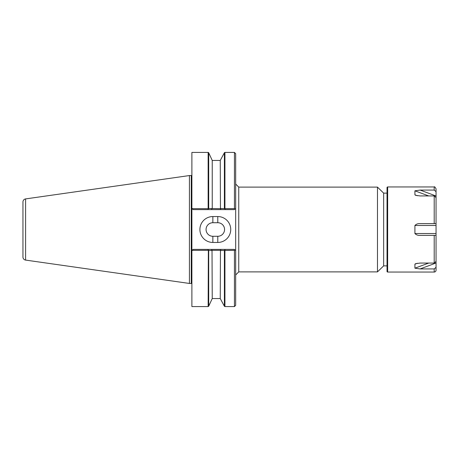 <?xml version="1.0" encoding="UTF-8"?>
<svg xmlns="http://www.w3.org/2000/svg" width="459" height="459" viewBox="0 0 459 459"><rect width="100%" height="100%" fill="white"/><g stroke="black" fill="none" stroke-linecap="round" stroke-linejoin="round"><path stroke-width="0.69" d="M387.035 265.876L383.644 265.876L377.476 271.889L377.476 187.111L238.749 187.111L238.749 271.889L235.668 274.97M238.749 187.111L235.668 184.03M208.145 208.65L208.145 152.428A0.614 0.614 0 0 1 208.702 152.79L208.702 208.512L207.738 209.614L193.124 209.614L192.155 208.65L208.352 208.679M208.971 208.506L220.458 208.673L220.251 160.443L224.394 152.755A0.614 0.614 0 0 1 224.933 152.428L224.933 208.65L234.434 208.65L234.434 152.428L224.933 152.428M191.891 174.936A0.614 0.614 0 0 1 191.271 175.55L189.424 175.55L189.424 283.45L191.271 283.45L191.271 175.55M191.891 284.064A0.614 0.614 0 0 0 191.271 283.45M25.595 198.913L25.595 260.087A3.081 3.081 0 0 1 22.95 257.04L22.95 201.96A3.081 3.081 0 0 1 25.595 198.913L189.424 175.55M377.476 271.889L238.749 271.889M383.644 265.876L383.644 193.124L377.476 187.111M387.035 193.124L383.644 193.124M25.595 260.087L189.424 283.45M234.434 306.572L234.434 250.35L234.968 249.92L235.668 250.62L235.668 305.338L234.434 306.572L224.933 306.572L224.394 306.245L224.394 250.476L221.066 250.488M212.236 298.557L212.018 250.327L220.458 250.327L220.251 298.557L212.236 298.557L208.702 306.21L208.145 306.572L191.891 306.572L191.891 152.428L208.145 152.428M212.236 250.505L209.063 250.494M234.434 250.35L224.394 250.476L225.312 249.386L234.434 249.386L234.968 249.92M208.145 306.572L208.352 250.321L192.155 250.35L193.124 249.386L225.312 249.386M207.738 249.386L208.702 250.488L208.352 250.321L208.702 250.488L208.702 306.21M234.434 152.428L235.668 153.662L235.668 250.62M220.251 208.506L224.933 208.65M212.236 208.495L212.236 160.443L208.702 152.79M234.434 208.65L234.968 209.08L235.668 208.38M212.856 216.55A12.95 12.95 0 0 0 199.906 229.5A12.95 12.95 0 0 0 212.856 242.45L217.784 242.45A12.95 12.95 0 0 0 230.734 229.5A12.95 12.95 0 0 0 217.784 216.55L212.856 216.55L212.856 222.718A6.782 6.782 0 0 0 206.068 229.5A6.782 6.782 0 0 0 212.856 236.282L217.784 236.282A6.782 6.782 0 0 0 224.566 229.5A6.782 6.782 0 0 0 217.784 222.718L212.856 222.718M234.968 209.08L234.434 209.614L207.738 209.614M220.458 250.327L221.02 249.386M212.018 250.327L211.421 249.386M212.018 208.673L211.421 209.614M220.458 208.673L221.02 209.614M224.738 208.673L225.312 209.614M436.05 195.993L436.05 254.166L436.05 233.511L436.05 235.358L420.111 235.358C418.017 235.542 416.279 234.922 414.913 233.511L414.913 225.489C416.267 224.084 418 223.464 420.111 223.642L434.203 223.642L434.203 195.936L420.111 195.936L415.67 195.339L414.913 194.823L414.913 190.818L420.111 190.078L436.05 195.993L436.05 188.804L436.05 191.696L434.203 190.078L420.111 190.078M436.05 198.661L436.05 201.851M436.05 257.149L436.05 270.196L436.05 267.304L434.203 268.922L420.111 268.922L414.913 268.182L414.913 264.177L415.67 263.661L420.111 263.064L434.203 263.064L436.05 261.446L436.05 235.358L434.203 235.358L434.203 263.064M387.035 271.424L387.035 187.576A0.614 0.614 0 0 1 387.648 186.956L387.648 272.044A0.614 0.614 0 0 1 387.035 271.424M436.05 270.196A1.847 1.847 0 0 1 434.203 272.044L387.648 272.044M436.05 191.696L434.203 190.078L434.203 186.956L387.648 186.956M436.05 260.339L436.05 261.446M436.05 256.099L436.05 254.166M436.05 204.834L436.05 202.901M434.203 195.936L436.05 197.554M434.203 223.642L436.05 223.642L434.203 223.642M224.933 250.35L224.933 306.572M224.394 208.524L224.394 152.755M217.784 236.282L217.784 242.45M212.856 242.45L212.856 236.282M217.784 222.718L217.784 216.55M434.203 272.044L434.203 268.922M414.913 233.511L436.05 233.511M436.05 225.489L414.913 225.489M414.913 268.182L428.706 263.064M417.38 263.259L414.913 264.177M436.05 263.007L420.111 268.922M428.706 195.936L414.913 190.818M414.913 194.823L417.38 195.741M220.251 298.557L224.394 306.245M220.251 160.443L212.236 160.443M434.203 186.956C434.455 186.423 435.075 187.037 436.05 188.804"/></g></svg>
